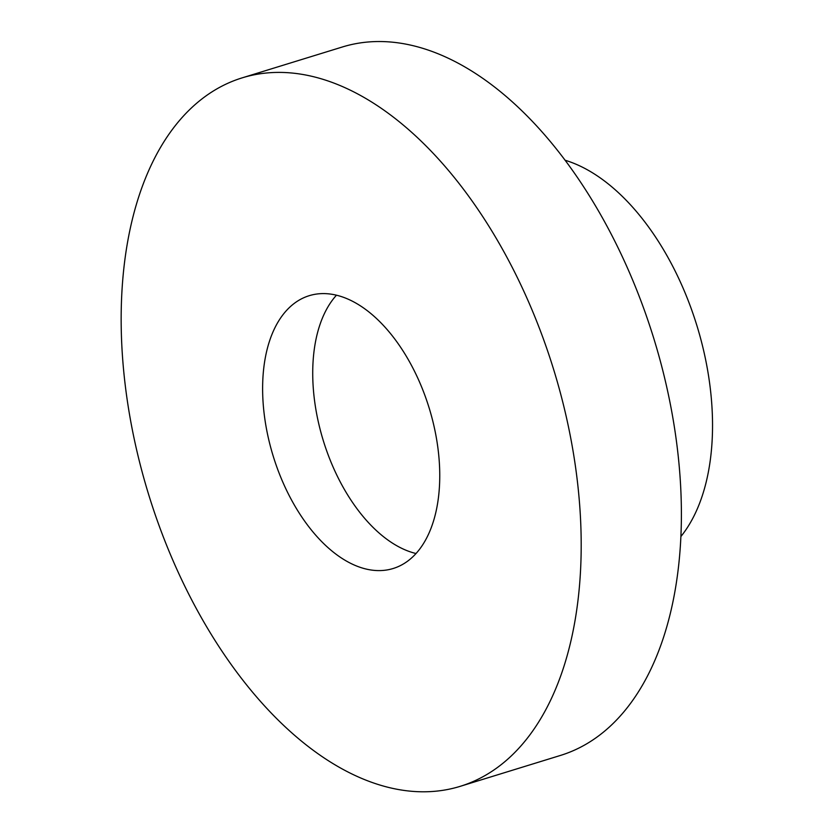 <?xml version="1.0" encoding="UTF-8"?>
<svg xmlns="http://www.w3.org/2000/svg" width="833" height="833" viewBox="0 0 833 833"><rect width="100%" height="100%" fill="white"/><g stroke="black" fill="none" stroke-linecap="round" stroke-linejoin="round"><path stroke-width="1.25" d="M121.202 326.12A370.633 211.905 72.9 0 1 242.039 77.896A370.633 211.905 72.9 0 1 553.706 369.685A370.633 211.905 72.9 0 1 460.357 786.29A370.633 211.905 72.9 0 1 121.202 326.12M242.039 77.896L342.248 47.023A370.633 211.905 72.9 0 1 653.905 338.802A370.633 211.905 72.9 0 1 560.557 755.406L460.357 786.29M262.634 391.281A142.714 81.592 72.9 0 1 309.168 295.705A142.714 81.592 72.9 0 1 429.172 408.066A142.714 81.592 72.9 0 1 393.228 568.481A142.714 81.592 72.9 0 1 262.634 391.281M416.052 553.529A142.714 81.592 72.9 0 1 312.739 375.85A142.714 81.592 72.9 0 1 336.449 295.215M565.013 160.217A210.874 120.566 72.9 0 1 696.888 325.557A210.874 120.566 72.9 0 1 680.957 536.452"/></g></svg>
